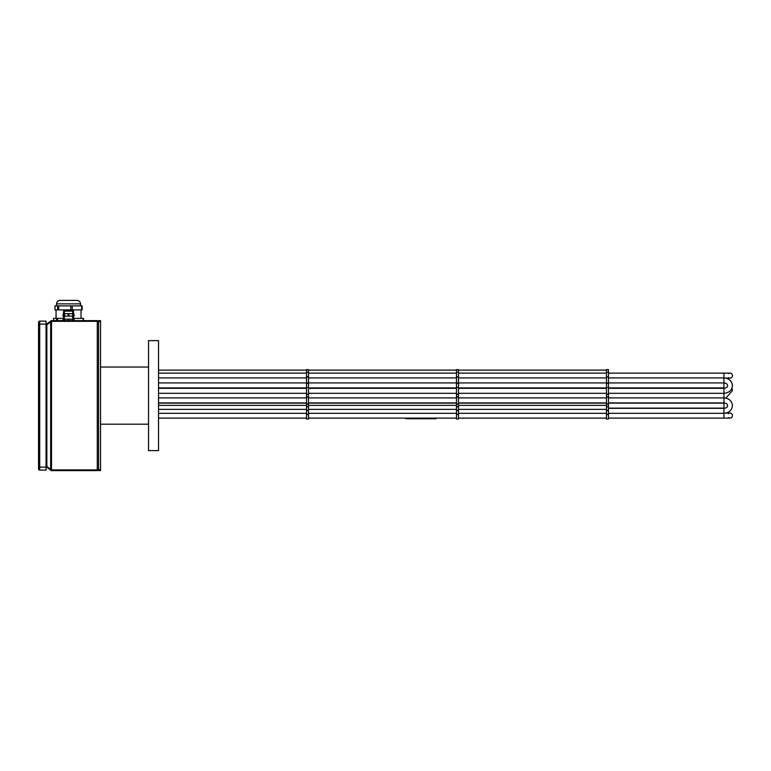 <?xml version="1.0" encoding="UTF-8"?>
<svg xmlns="http://www.w3.org/2000/svg" width="771" height="771" viewBox="0 0 771 771"><rect width="100%" height="100%" fill="white"/><g stroke="black" fill="none" stroke-linecap="round" stroke-linejoin="round"><path stroke-width="1.16" d="M158.537 395.619L158.537 450.611L148.533 450.611L148.533 340.628L158.537 340.628L158.537 395.619M728.45 413.613A2.496 2.496 0 0 1 732.45 415.617A2.496 2.496 0 0 1 728.45 417.612M728.45 377.626A2.496 2.496 0 0 0 732.45 375.622A2.496 2.496 0 0 0 728.45 373.627M308.516 419.038L308.516 369.627L306.511 369.627L306.511 419.038L308.516 419.038L306.511 419.038M458.485 419.038L458.485 369.627L456.49 369.627L456.49 419.038L458.485 419.038L456.49 419.038M100.538 320.63L98.543 320.63L98.543 470.609L100.538 470.609L100.538 320.63M435.991 418.113L435.991 418.74L405.999 418.74L405.999 418.113M46.048 325.198L51.647 321.334L97.291 321.334L98.543 321.835L97.291 320.63L51.512 320.63L46.048 324.437M46.048 466.802L51.512 470.609L97.291 470.609L98.543 469.404L97.291 469.905L51.647 469.905L46.048 466.041M50.674 470.281L50.674 320.958M38.55 322.278L38.55 324.128L38.55 322.278A1.147 1.147 0 0 1 39.697 321.131L46.048 321.131L46.048 324.128L38.55 324.128L38.55 468.961L38.55 467.11L39.697 467.11L39.697 321.131M46.048 467.11L46.048 470.108L39.697 470.108A1.147 1.147 0 0 1 38.55 468.961A1.147 1.147 0 0 0 39.697 470.108L39.697 467.11L46.048 467.11L46.048 324.128M70.672 310.135L65.342 310.135A1.002 1.002 0 0 0 64.35 311.127L64.35 313.633M64.35 316.129L64.35 319.127M72.744 316.129L72.744 319.127M71.742 310.135A1.002 1.002 0 0 1 72.744 311.127L72.744 313.633M64.687 316.129L64.687 313.633L64.292 316.129L68.937 316.129L68.937 313.633L68.156 313.633L68.156 316.129M68.156 313.633L64.687 313.633M68.937 316.129L72.792 316.129L72.792 313.633L72.407 316.129M72.407 313.633L68.937 313.633M72.792 320.63L72.792 319.127L64.292 319.127L64.292 320.63M68.937 320.63L68.937 319.127M72.407 319.127L72.407 320.63M64.687 320.63L64.687 319.127M68.156 319.127L68.156 320.63M65.342 310.135L66.422 310.135M63.55 314.134L63.55 311.629A1.002 1.002 0 0 1 64.475 310.636M72.744 311.629L73.544 311.629A1.002 1.002 0 0 0 72.609 310.636M73.544 311.629L73.544 314.134M63.55 316.129L63.55 319.127M73.544 316.129L73.544 319.127M63.723 320.63L63.723 319.127L63.049 319.127L63.049 320.63M74.045 320.63L74.045 319.127L73.37 319.127L73.37 320.63M72.792 319.127L73.37 319.127M63.723 319.127L64.292 319.127M63.723 314.134L63.049 314.134L63.049 316.129L63.723 316.129L63.723 314.134L64.292 314.134M73.37 314.134L73.37 316.129L74.045 316.129L74.045 314.134L72.792 314.134M64.292 316.129L63.723 316.129M73.37 316.129L72.792 316.129M80.541 303.88C80.367 301.875 79.288 300.709 77.293 300.391L59.801 300.391C57.806 300.709 56.717 301.875 56.543 303.88L80.541 303.88L80.541 305.885M57.68 305.885L57.68 309.884L54.982 309.884L54.982 305.885L82.14 305.885L82.14 309.884L72.252 309.884L72.252 305.885M83.48 320.63L83.48 318.384L83.017 320.63M73.544 318.384L83.017 318.384M57.613 320.63L57.613 318.384L63.55 318.384M57.613 318.384L56.601 318.384L56.601 320.63M53.613 320.63L53.584 318.384L56.601 318.384M70.778 305.885L70.778 309.884L72.252 309.884M70.778 309.884L58.683 309.884L58.683 305.885M57.68 309.884L58.683 309.884M608.464 419.038L608.464 369.627L606.469 369.627L606.469 419.038L608.464 419.038L606.469 419.038M608.464 403.117L723.95 403.117L723.95 408.119L725.251 408.119L608.464 408.119M608.464 413.314L723.95 413.314L723.95 418.113L729.954 418.113L608.464 418.113M723.95 402.925C726.455 403.262 727.622 404.158 727.448 405.613C727.66 407.107 726.494 408.004 723.95 408.312L608.464 408.312L723.95 408.312L723.95 413.314C729.058 412.919 731.891 410.355 732.45 405.613C731.891 400.881 729.058 398.318 723.95 397.923L723.95 402.925L608.464 402.925M608.464 397.923L723.95 397.923L723.95 393.316C729.058 392.921 731.891 390.357 732.45 385.625C731.891 380.884 729.058 378.32 723.95 377.925L723.95 387.929L608.464 387.929L725.251 388.121M608.464 393.316L723.95 393.316L723.95 388.314C726.494 388.006 727.66 387.109 727.448 385.625C727.622 384.16 726.455 383.264 723.95 382.927L608.464 382.927M608.464 377.925L723.95 377.925L723.95 373.125L729.954 373.125M308.516 404.235L306.511 404.235M308.516 383.37L306.511 383.37M308.516 414.432L306.511 414.432M308.516 406.799L306.511 406.799M308.516 406.635L306.511 406.635M308.516 410.355L306.511 410.355M308.516 410.451L306.511 410.451M308.516 369.704L306.511 369.704M308.516 369.772L306.511 369.772M308.516 376.807L306.511 376.807M308.516 383.052L306.511 383.052M308.516 394.193L306.511 394.193M308.516 394.434L306.511 394.434M308.516 396.805L306.511 396.805M308.516 397.046L306.511 397.046M308.516 403.753L306.511 403.753M458.485 404.235L456.49 404.235M458.485 383.37L456.49 383.37M458.485 414.432L456.49 414.432M458.485 406.799L456.49 406.799M458.485 406.635L456.49 406.635M458.485 410.355L456.49 410.355M458.485 410.451L456.49 410.451M458.485 369.704L456.49 369.704M458.485 369.772L456.49 369.772M458.485 376.807L456.49 376.807M458.485 383.052L456.49 383.052M458.485 394.193L456.49 394.193M458.485 394.434L456.49 394.434M458.485 396.805L456.49 396.805M458.485 397.046L456.49 397.046M458.485 403.753L456.49 403.753M100.538 321.632L98.543 321.632M100.538 469.606L98.543 469.606M51.512 469.896L51.512 321.343M97.291 470.609L97.291 320.63M46.858 466.195L46.858 325.044M46.443 466.05L46.443 325.189M46.867 466.966L46.867 466.204M46.376 466.802L46.376 466.041M51.647 470.609L51.647 469.905M46.376 324.437L46.376 325.198M46.867 324.273L46.867 325.034M51.647 320.63L51.647 321.334M72.744 311.127L64.35 311.127M63.55 311.629L64.35 311.629M81.649 305.885L81.649 309.884M608.464 404.235L606.469 404.235M608.464 383.37L606.469 383.37M608.464 414.432L606.469 414.432M608.464 406.799L606.469 406.799M608.464 406.635L606.469 406.635M608.464 410.355L606.469 410.355M608.464 410.451L606.469 410.451M608.464 369.704L606.469 369.704M608.464 369.772L606.469 369.772M608.464 376.807L606.469 376.807M608.464 383.052L606.469 383.052M608.464 394.193L606.469 394.193M608.464 394.434L606.469 394.434M608.464 396.805L606.469 396.805M608.464 397.046L606.469 397.046M608.464 403.753L606.469 403.753M606.469 403.117L458.485 403.117M456.49 403.117L308.516 403.117M306.511 403.117L158.537 403.117M723.95 403.117L725.251 403.117M606.469 418.113L458.485 418.113M456.49 418.113L308.516 418.113M306.511 418.113L158.537 418.113M725.858 413.121L729.954 413.121M606.469 402.925L458.485 402.925M456.49 402.925L308.516 402.925M306.511 402.925L158.537 402.925M158.537 413.314L306.511 413.314M308.516 413.314L456.49 413.314M458.485 413.314L606.469 413.314M606.469 397.923L458.485 397.923M456.49 397.923L308.516 397.923M306.511 397.923L158.537 397.923M732.45 390.618L725.858 398.115L732.45 390.618L731.987 388.121M606.469 387.929L458.485 387.929L606.469 387.929M456.49 387.929L308.516 387.929L456.49 387.929M306.511 387.929L158.537 387.929L306.511 387.929M606.469 377.925L458.485 377.925M456.49 377.925L308.516 377.925M306.511 377.925L158.537 377.925M158.537 388.314L306.511 388.314L158.537 388.314M308.516 388.314L456.49 388.314L308.516 388.314M458.485 388.314L606.469 388.314L458.485 388.314M608.464 388.314L723.95 388.314L608.464 388.314M606.469 382.927L458.485 382.927M456.49 382.927L308.516 382.927M306.511 382.927L158.537 382.927M158.537 393.316L306.511 393.316M308.516 393.316L456.49 393.316M458.485 393.316L606.469 393.316M723.95 373.125L608.464 373.125L723.95 373.125M725.858 378.118L729.954 378.118L725.858 378.118M158.537 373.125L306.511 373.125M308.516 373.125L456.49 373.125M458.485 373.125L606.469 373.125M308.516 410.596L306.511 410.596M308.516 414.239L306.511 414.239M308.516 372.2L306.511 372.2M308.516 377L306.511 377M308.516 387.389L306.511 387.389M458.485 410.596L456.49 410.596M458.485 414.239L456.49 414.239M458.485 372.2L456.49 372.2M458.485 377L456.49 377M458.485 387.389L456.49 387.389M100.538 424.195L148.533 424.195M100.538 367.044L148.533 367.044M39.128 334.768L38.55 335.587M39.128 463.747L38.55 464.566M39.128 456.471L38.55 455.651L39.128 456.471M39.128 327.492L38.55 326.673L39.128 327.492M81.042 309.884L81.042 318.384M56.543 303.88L56.543 305.885M83.509 318.384L83.509 320.63M53.584 318.384L53.584 320.63M54.953 305.885L54.953 309.884M82.14 305.885L82.14 309.884M56.052 309.884L56.052 318.384M608.464 410.596L606.469 410.596M608.464 414.239L606.469 414.239M608.464 372.2L606.469 372.2M608.464 377L606.469 377M608.464 387.389L606.469 387.389M606.469 370.119L458.485 370.119M456.49 370.119L308.516 370.119M306.511 370.119L158.537 370.119M606.469 409.362L458.485 409.362M456.49 409.362L308.516 409.362M306.511 409.362L158.537 409.362M606.469 405.363L458.485 405.363M456.49 405.363L308.516 405.363M306.511 405.363L158.537 405.363"/></g></svg>

